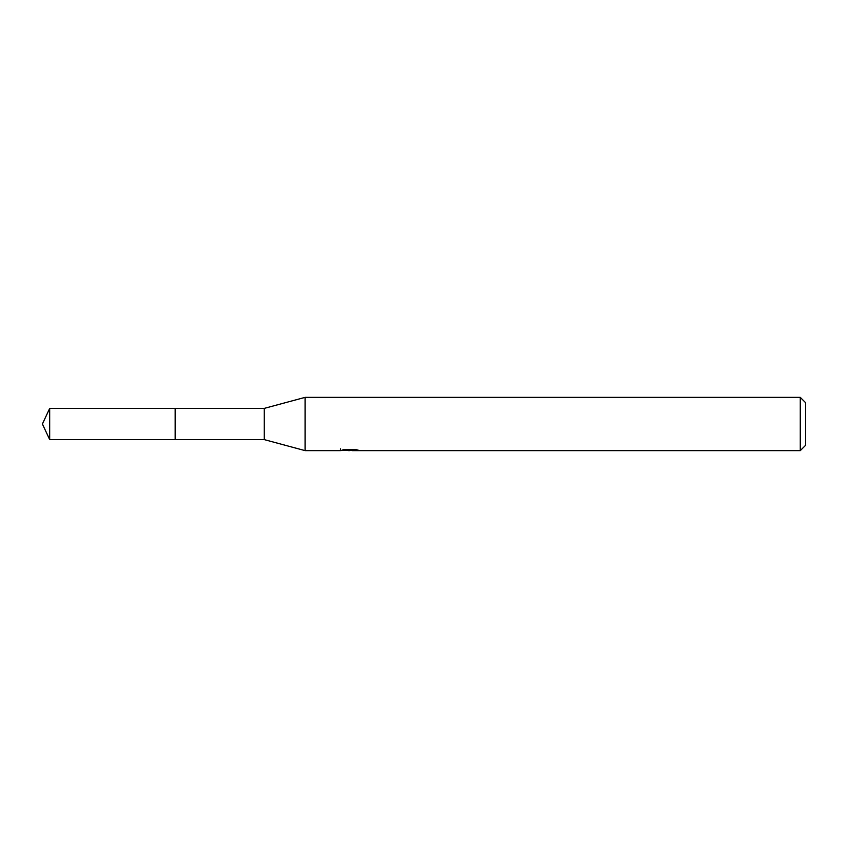 <?xml version="1.0" encoding="UTF-8"?>
<svg xmlns="http://www.w3.org/2000/svg" width="848" height="848" viewBox="0 0 848 848"><rect width="100%" height="100%" fill="white"/><g stroke="black" fill="none" stroke-linecap="round" stroke-linejoin="round"><path stroke-width="1.27" d="M340.578 448.793L340.398 450.627L305.079 450.627L264.258 439.614L175.165 439.624L175.176 408.386L264.258 408.386L305.079 397.373L800.279 397.373L805.6 402.705L805.6 445.295L800.279 450.627L352.28 450.627L352.174 449.419M264.258 439.614L264.258 408.386M305.079 450.627L305.079 397.373M349.45 450.627L346.355 450.362M352.174 450.203L348.199 450.627M800.279 450.627L800.279 397.373M340.578 450.564L350.521 450.118L342.009 450.118L344.786 449.419L355.28 449.419L358.322 450.203L352.174 450.606M350.521 449.419L350.521 450.118M49.682 439.614L49.682 408.386L175.165 408.365L175.165 439.635L49.682 439.614L42.4 424L49.682 408.386"/></g></svg>
